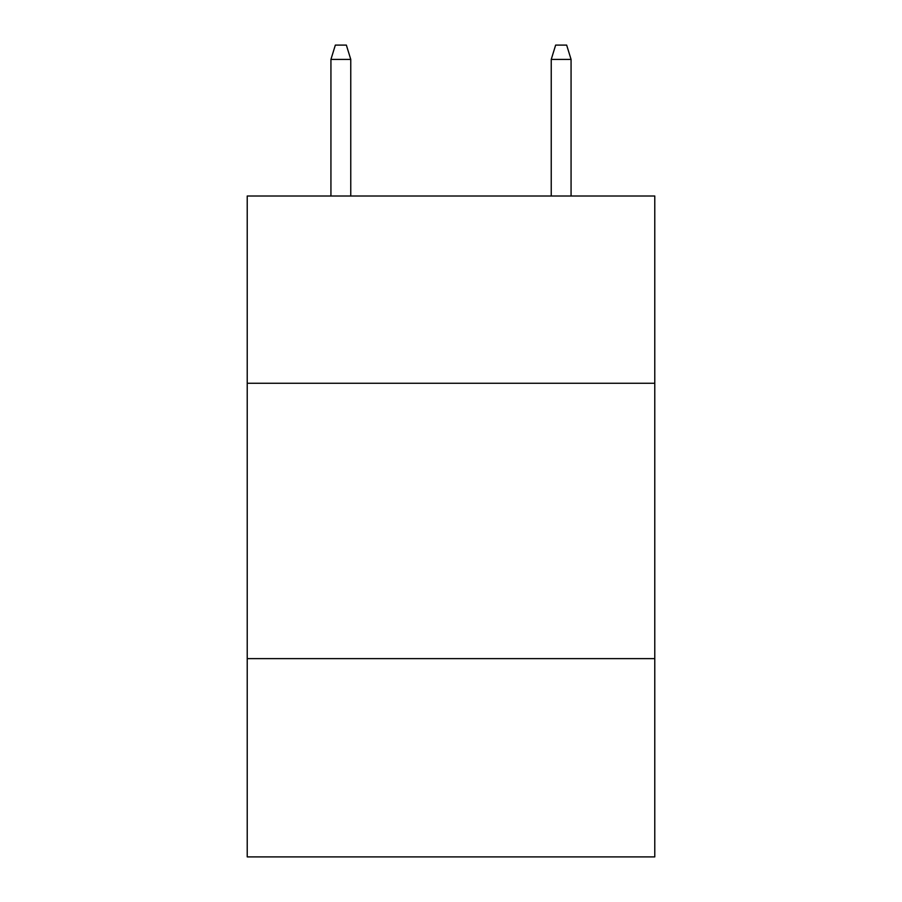 <?xml version="1.0" encoding="UTF-8"?>
<svg xmlns="http://www.w3.org/2000/svg" width="902" height="902" viewBox="0 0 902 902"><rect width="100%" height="100%" fill="white"/><g stroke="black" fill="none" stroke-linecap="round" stroke-linejoin="round"><path stroke-width="1.35" d="M654.773 383.26L654.773 196.005L247.227 196.005L247.227 383.26L654.773 383.26L654.773 856.9L247.227 856.9L247.227 383.26M654.773 658.629L247.227 658.629M350.765 196.005L350.765 59.419L330.933 59.419L330.933 196.005M330.933 59.419L335.341 45.1L346.357 45.1L350.765 59.419M551.235 59.419L555.643 45.1L566.659 45.1L571.067 59.419L551.235 59.419L551.235 196.005M571.067 59.419L571.067 196.005"/></g></svg>
